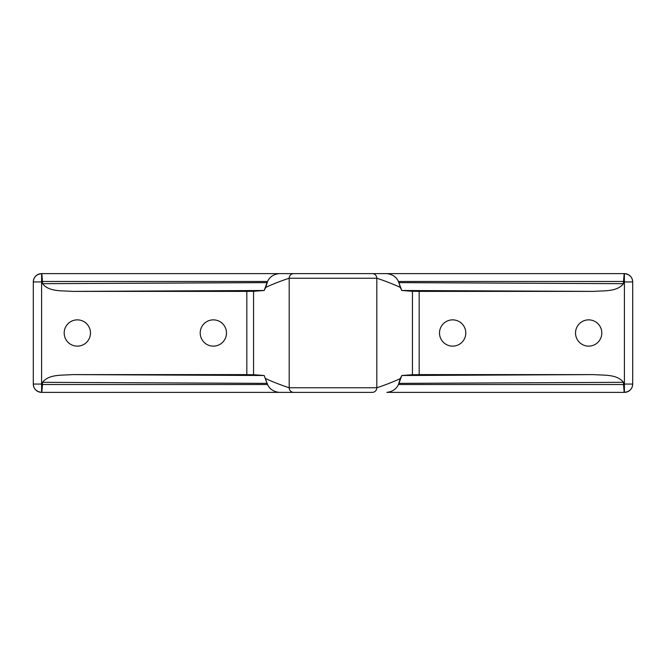 <?xml version="1.0" encoding="UTF-8"?>
<svg xmlns="http://www.w3.org/2000/svg" width="666" height="666" viewBox="0 0 666 666"><rect width="100%" height="100%" fill="white"/><g stroke="black" fill="none" stroke-linecap="round" stroke-linejoin="round"><path stroke-width="1" d="M372.311 273.634L293.689 273.634A4.612 4.504 88.8 0 0 289.194 278.246C281.377 280.769 273.56 283.808 265.751 287.362L264.194 290.493L253.555 291.292L72.294 291.392C62.462 290.509 49.051 292.083 42.524 283.683L267.049 282.634L267.574 281.477L42.474 281.477L42.524 281.934L41.6 281.934L41.6 384.066L42.524 384.066L42.524 382.317C49.051 373.917 62.462 375.491 72.294 374.608L246.82 374.608L246.82 291.392L72.294 291.392C62.462 290.509 49.051 292.083 42.524 283.683L42.524 281.934L41.6 281.934L41.6 392.366L293.689 392.366L41.6 392.366A8.3 8.3 0 0 1 33.3 384.066L33.3 281.934A8.3 8.3 0 0 1 41.6 273.634L624.4 273.634L624.4 281.934L623.476 281.934L623.476 283.683C616.949 292.083 603.538 290.509 593.706 291.392L419.18 291.392L419.18 374.608L593.706 374.608C603.538 375.491 616.949 373.917 623.476 382.317L623.476 384.066L624.4 384.066L624.4 281.934L623.476 281.934L623.526 281.477L398.426 281.477C396.37 276.939 392.507 274.325 386.838 273.634L279.162 273.634C273.56 274.275 269.688 276.889 267.574 281.477L265.751 287.362C273.56 283.808 281.377 280.769 289.194 278.246L376.806 278.246A4.612 4.496 -90 0 0 372.311 273.634A4.612 4.496 90 0 1 376.806 278.246L376.806 387.754L289.194 387.754L289.194 278.246L376.806 278.246L376.806 387.754C384.623 385.231 392.44 382.192 400.249 378.638L401.806 375.507L419.18 374.608L419.18 291.392L412.445 291.292L412.445 374.708L593.706 374.608L401.806 375.507L593.706 374.608C603.538 375.491 616.949 373.917 623.476 382.317L398.951 383.366L401.806 375.507L412.445 374.708L412.445 291.292L401.806 290.493L400.249 287.362C392.44 283.808 384.623 280.769 376.806 278.246C384.623 280.769 392.44 283.808 400.249 287.362L398.951 282.634L623.476 283.683C616.949 292.083 603.538 290.509 593.706 291.392L412.445 291.292L401.806 290.493L593.706 291.392L401.806 290.493L398.426 281.477C396.37 276.939 392.507 274.325 386.838 273.634L624.167 273.634L623.526 281.477L398.426 281.477L398.951 282.634L623.476 283.683L624.4 273.634A8.3 8.3 0 0 1 632.7 281.934L624.4 281.934L624.4 273.634A8.3 8.3 0 0 1 632.7 281.934L632.7 384.066L624.4 384.066L624.4 281.934L632.7 281.934L632.7 384.066A8.3 8.3 0 0 1 624.4 392.366L386.838 392.366L624.4 392.366L624.4 384.066L632.7 384.066A8.3 8.3 0 0 1 624.4 392.366L386.838 392.366C392.449 391.725 396.312 389.111 398.426 384.523L623.526 384.523L623.476 382.317L398.951 383.366L398.426 384.523L623.526 384.523L624.167 392.366L623.476 384.066L624.4 384.066L624.4 392.366C629.62 391.683 632.384 388.911 632.7 384.066M200.208 333A13.137 13.137 0 0 0 213.353 346.137A13.137 13.137 0 0 0 226.49 333A13.137 13.137 0 0 0 213.353 319.863A13.137 13.137 0 0 0 200.208 333A13.137 13.137 0 0 1 213.353 319.863A13.137 13.137 0 0 1 226.49 333A13.137 13.137 0 0 1 213.353 346.137A13.137 13.137 0 0 1 200.208 333M465.792 333A13.137 13.137 0 0 1 452.647 346.137A13.137 13.137 0 0 1 439.51 333A13.137 13.137 0 0 1 452.647 319.863A13.137 13.137 0 0 1 465.792 333A13.137 13.137 0 0 0 452.647 319.863A13.137 13.137 0 0 0 439.51 333A13.137 13.137 0 0 0 452.647 346.137A13.137 13.137 0 0 0 465.792 333M601.806 333A13.137 13.137 0 0 1 588.669 346.137A13.137 13.137 0 0 1 575.524 333A13.137 13.137 0 0 1 588.669 319.863A13.137 13.137 0 0 1 601.806 333A13.137 13.137 0 0 0 588.669 319.863A13.137 13.137 0 0 0 575.524 333A13.137 13.137 0 0 0 588.669 346.137A13.137 13.137 0 0 0 601.806 333M90.476 333A13.137 13.137 0 0 1 77.331 346.137A13.137 13.137 0 0 1 64.194 333A13.137 13.137 0 0 1 77.331 319.863A13.137 13.137 0 0 1 90.476 333A13.137 13.137 0 0 0 77.331 319.863A13.137 13.137 0 0 0 64.194 333A13.137 13.137 0 0 0 77.331 346.137A13.137 13.137 0 0 0 90.476 333M246.82 374.608L264.194 375.507L72.294 374.608L253.555 374.708L264.194 375.507L267.574 384.523C269.63 389.061 273.493 391.675 279.162 392.366C273.493 391.675 269.63 389.061 267.574 384.523L267.049 383.366L42.524 382.317L41.833 392.366L42.474 384.523L267.574 384.523L42.474 384.523L42.524 384.066L33.3 384.066L41.6 384.066L41.6 392.366A8.3 8.3 0 0 1 33.3 384.066L33.3 281.934L41.6 281.934L41.6 273.634L279.162 273.634C273.56 274.275 269.688 276.889 267.574 281.477L42.474 281.477L41.833 273.634L42.524 283.683L267.049 282.634L264.194 290.493L253.555 291.292L253.555 374.708L253.555 291.292L246.82 291.392L246.82 374.608M376.806 387.754L289.194 387.754A4.612 4.496 90 0 0 293.689 392.366L372.311 392.366A4.612 4.504 -91.2 0 0 376.806 387.754C384.623 385.231 392.44 382.192 400.249 378.638L398.426 384.523C396.312 389.111 392.449 391.725 386.838 392.366L624.4 392.366M293.689 392.366A4.612 4.496 -90 0 1 289.194 387.754C281.377 385.231 273.56 382.192 265.751 378.638C273.56 382.192 281.377 385.231 289.194 387.754L289.194 278.246M72.294 291.392L264.194 290.493L72.294 291.392M41.6 281.934L33.3 281.934A8.3 8.3 0 0 1 41.6 273.634L41.6 281.934M264.194 375.507L267.049 383.366L42.524 382.317C49.051 373.917 62.462 375.491 72.294 374.608L264.194 375.507M632.7 281.934C632.384 277.089 629.62 274.317 624.4 273.634M41.6 273.634C36.38 274.317 33.616 277.089 33.3 281.934M33.3 384.066C33.616 388.911 36.38 391.683 41.6 392.366"/></g></svg>
